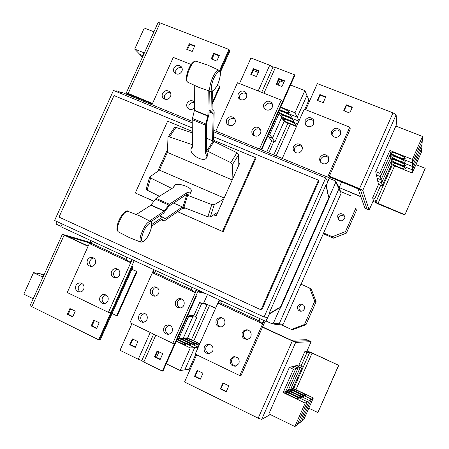 <?xml version="1.0" encoding="UTF-8"?>
<svg xmlns="http://www.w3.org/2000/svg" width="449" height="449" viewBox="0 0 449 449"><rect width="100%" height="100%" fill="white"/><g stroke="black" fill="none" stroke-linecap="round" stroke-linejoin="round"><path stroke-width="0.67" d="M212.388 91.287L212.051 109.438L213.999 111.363L214.162 112.031L213.567 139.678L214.74 141.755M238.806 165.198L238.604 154.675L236.954 152.744L212.596 140.773L213.14 113.591L211.187 111.689L211.019 111.01L211.35 91.529M194.277 85.411L194.434 110.258L192.2 119.642L192.464 147.143L191.375 148.058L190.904 149.708C190.578 155.343 203.936 162.465 206.439 157.969L206.888 156.432L205.311 152.537L205.575 125.148L207.898 115.758L208.213 90.698M209.268 91.012L208.942 114.175L206.613 123.559L206.31 150.982L207.881 154.877L206.501 157.874M212.596 140.773L206.45 138.225M185.375 208.123L182.086 208.645L164.373 220.897L163.874 220.964L161.825 219.219L151.65 226.178M151.773 224.455L162.426 217.209L162.886 217.114L164.974 218.91L182.395 206.922L207.853 216.772L210.306 216.962L217.782 212.276M149.612 220.936L164.239 211.159L169.391 204.233L187.025 192.587L190.69 191.919L191.347 191.066C192.649 187.693 178.214 182.434 174.745 185.01L174.027 185.914L174.212 187.025L156.095 198.379L150.864 205.238L136.356 214.448M191.313 191.19L190.095 193.85L186.425 194.529L168.785 206.243L163.632 213.18L150.892 221.75M173.589 203.06L182.395 206.922M212.809 140.863L213.567 139.678M192.329 132.876L175.946 127.376L174.431 127.583M232.223 179.937L167.421 152.43L168.005 137.091L169.498 136.923L192.441 144.746M205.311 152.537L206.31 150.982M206.316 150.55L230.82 162.65L232.492 164.581L232.885 178.455M182.086 208.645L182.586 207.011M223.686 199.059L214.224 204.772L211.771 204.564L186.15 194.714M186.425 194.529L187.025 192.587M171.888 188.485L150.623 178L149.652 177.007L159.434 170.126L224.152 198.009M146.161 189.091L147.115 190.135L159.434 196.286M167.426 152.295L159.401 170.154M215.537 213.685L216.889 214.274M238.767 163.273L239.525 163.588L216.165 215.89L213.718 214.824M157.694 171.333L167.511 149.5M192.312 131.417L167.634 121.174L135.306 192.997L153.867 201.186M177.686 211.687L222.451 231.431L255.391 157.593L214.089 140.453M136.479 271.488L116.633 315.72L117.279 315.765L137.08 271.628L131.894 269.355M131.944 269.243L137.08 271.628M116.633 315.72L112.07 313.525M135.306 192.997L153.822 201.247M222.451 231.431L177.613 211.737M255.391 157.593L255.958 158.25L223.142 231.819M43.138 276.792L42.565 276.202L43.407 276.202M42.964 277.185L33.529 272.65L40.657 273.862L43.783 275.366M33.529 272.65L23.803 294.146L33.215 298.742M43.789 275.36L40.663 273.868L44.193 274.468M131.579 266.498L133.022 266.852L131.703 266.235M88.2 246.058L67.603 236.483L89.62 242.915M133.022 266.852L100.267 339.809L99.465 339.82L132.309 266.667M215.599 308.261L207.163 304.478L201.629 303.597L199.625 302.665L205.21 303.569L215.649 308.143M195.798 316.68L201.629 303.597M176.996 339.635C182.361 341.925 185.392 343.564 186.094 344.551L185.875 344.641C184.118 344.411 180.958 343.193 176.39 340.987M198.127 347.52L194.636 347.7L177.142 339.309L194.63 347.7L190.269 347.919L176.294 341.206M190.314 369.056L189.164 369.224L195.764 354.39L189.158 369.224L184.769 369.869L194.636 347.7L184.763 369.869L180.195 370.537L190.269 347.919M177.613 338.249C180.447 338.726 191.061 343.794 190.483 344.405L190.275 344.49C189.023 344.692 179.364 340.449 177.361 338.815M187.396 316.315L188.619 316.427L178.999 337.99L198.262 347.217L179.005 337.99L177.725 337.996M181.604 338.164C183.248 337.996 195.309 343.608 194.709 344.26L194.512 344.338C192.991 344.574 180.739 338.883 181.385 338.243L181.604 338.164M187.62 337.945L183.4 337.968L199.047 345.455L183.4 337.968L179.005 337.99L188.625 316.427L192.823 316.809L183.394 337.968L192.829 316.814L196.875 317.185L187.62 337.945L199.799 343.766M185.908 338.136C187.486 337.974 199.356 343.496 198.772 344.125L198.587 344.198C197.128 344.428 185.067 338.827 185.701 338.215L185.908 338.136M338.754 365.357L312.083 353.105L309.782 352.179L306.953 352.611L304.826 351.618L307.705 351.213L312.313 353.066L338.754 365.357L317.875 412.552L338.585 365.424M300.998 366.126L306.953 352.611M317.875 412.552L308.822 408.197M284.902 392.162C285.788 391.449 299.977 398.179 299.264 398.976L299.214 399.026C298.484 399.829 284.06 392.993 284.84 392.224L284.902 392.162M292.944 388.25L313.318 397.977L311.404 399.183L290.649 389.255L300.291 367.377L302.407 366.788L292.944 388.25L290.649 389.255L311.404 399.183L309.412 400.435L288.252 390.304L298.091 367.984L300.291 367.377L290.643 389.255L285.76 391.393L295.801 368.623L298.091 367.984L288.252 390.304L309.412 400.435L305.18 403.101L283.167 392.533L293.421 369.28L295.801 368.623L285.76 391.393L307.335 401.743L297.232 424.709L294.858 426.55L305.18 403.101M313.318 397.977L303.805 419.613L301.7 421.241L311.404 399.183L301.7 421.241L299.511 422.941L309.412 400.435L299.511 422.941L297.232 424.709L307.341 401.743L285.76 391.393L283.167 392.533M287.439 391.045C288.28 390.355 302.205 396.955 301.515 397.719L301.47 397.769C300.774 398.538 286.619 391.837 287.377 391.101L287.439 391.045M289.874 389.973C290.677 389.305 304.349 395.782 303.676 396.512L303.631 396.557C302.974 397.303 289.077 390.731 289.813 390.024L289.874 389.973M292.209 388.941C292.978 388.295 306.409 394.649 305.758 395.35L305.713 395.395C305.084 396.113 291.446 389.665 292.159 388.991L292.209 388.941M262.586 326.951L291.182 340.174L306.953 339.725L309.041 340.69L293.573 341.285L262.53 327.08M192.279 127.965L114.007 95.558L59.004 217.08L261.009 309.81L318.459 180.201L213.629 136.805M89.749 242.623L65.341 235.489L88.144 246.181L65.358 235.478M99.425 339.798L132.287 266.678M193.8 315.737L199.625 302.665M166.248 363.729L180.195 370.537M156.482 357.398L158.968 351.825M188.625 316.427L187.57 315.928L188.619 316.427M187.979 315.007L189.254 315.131L192.823 316.809M192.829 316.814L189.259 315.131L193.367 315.535L196.875 317.185M162.757 353.666L160.125 359.559L154.507 356.815L157.133 350.933L162.757 353.666M157.666 351.191L155.18 356.764L154.507 356.815M155.18 356.764L160.265 359.245M137.871 341.571L135.256 347.419L129.716 344.714L132.332 338.877L137.871 341.571M132.926 339.169L130.451 344.697L129.716 344.714M130.451 344.697L135.396 347.111M298.866 365.127L304.826 351.618M293.421 369.28L289.386 367.377L268.878 413.86L294.858 426.55M289.386 367.377L291.85 366.754L295.801 368.623L291.85 366.754L294.213 366.159L298.091 367.984L294.213 366.159L296.486 365.587L300.291 367.377L296.486 365.587L298.669 365.037L302.407 366.788M200.456 378.861L195.13 376.262L197.639 370.616M226.33 391.483L220.846 388.812L223.372 383.12M96.748 328.247L92.023 325.946L94.475 320.485M72.817 316.573L68.231 314.334L70.667 308.918M261.009 309.81L261.778 309.945L318.93 180.998L318.459 180.201M209.228 344.282L206.074 346.92C205.12 350.45 206.36 352.695 209.795 353.655M234.861 356.669L231.909 359.262C230.966 363.101 232.397 365.379 236.208 366.098M221.677 317.735L219.387 318.571L217.832 320.491C216.884 323.695 217.939 325.89 220.998 327.068M247.461 329.858L245.233 330.728L243.728 332.614C242.774 336.082 243.998 338.327 247.393 339.343M221.963 301.116L220.532 303.058L218.349 303.283L219.763 300.1M263.647 320.367L262.216 323.589L259.303 320.996L259.354 318.386M144.449 313.234L141.109 315.894C140.172 318.852 141.053 320.968 143.747 322.247M169.256 325.093L165.945 327.753C164.996 330.907 166.001 333.074 168.953 334.264M156.549 287.276L154.265 288.084L152.699 290.003C151.79 292.731 152.542 294.78 154.956 296.16M181.486 298.916L179.179 299.73L177.602 301.655C176.676 304.545 177.529 306.656 180.161 307.98M155.854 270.59L154.546 272.537L152.789 272.93L154.187 269.821M196.359 289.296L194.956 292.451L191.807 289.773L191.779 287.18M81.886 283.42L78.614 286.041C77.728 288.6 78.356 290.582 80.511 291.979M105.829 294.819L102.512 297.457C101.603 300.156 102.321 302.188 104.668 303.558M93.712 257.99L91.545 258.815L90.047 260.673C89.188 263.058 89.733 264.972 91.669 266.409M117.756 269.187L115.539 270.006L114.007 271.886C113.131 274.395 113.743 276.365 115.848 277.785M92.286 241.236L91.102 243.19L89.738 243.745L91.113 240.692M131.686 259.427L130.294 262.519L126.932 259.763L126.567 257.636L126.837 257.187M89.879 242.342L62.366 234.277L88.083 246.321M207.522 294.449L203.577 303.305M197.728 291.816L205.277 293.41M195.747 296.25L196.297 296.357L195.803 296.127M196.297 296.357L162.998 371.02L162.342 371.115L143.826 362.017L141.789 360.62M198.132 290.907L201.36 291.603M203.29 292.495L197.936 291.35M141.817 360.553L138.258 359.262L120.006 350.293L131.933 323.667M174.756 343.277L162.342 371.115M262.519 327.096L293.253 341.313L309.041 340.69M309.035 340.701L311.123 341.667L295.655 342.424L262.463 327.226L241.203 375.229L239.744 375.56L264.102 320.575M306.863 351.331L311.123 341.667M270.343 414.573L261.694 419.372L258.192 418.182L184.55 382.004L196.651 354.817M202.965 373.203L200.316 379.175L194.552 376.363L197.206 370.403L202.965 373.203M195.13 376.262L194.552 376.363M228.855 385.786L226.184 391.803L220.336 388.952L223.001 382.941L228.855 385.786M220.846 388.812L220.336 388.952M99.201 322.78L96.608 328.556L91.198 325.918L93.79 320.154L99.201 322.78M92.023 325.946L91.198 325.918M75.258 311.146L72.682 316.876L67.35 314.272L69.926 308.553L75.258 311.146M68.231 314.334L67.35 314.272M30.032 305.775L98.651 339.803L99.459 339.798M212.147 104.331L219.959 86.915L219.544 86.371L217.12 85.405M212.175 102.787L219.544 86.371M360.867 196.797L339.147 187.542L360.749 196.477M341.616 181.957L339.147 187.542M279.177 307.694L279.968 308.053L329.162 196.892L328.365 196.561L325.985 184.893L268.839 313.913L279.177 307.694M192.228 122.903L113.479 90.423L54.593 220.493L264.091 317.016L325.699 177.956L327.714 181.727L329.42 177.871L213.769 130.221M192.217 121.342L121.746 92.309L121.163 93.594M325.699 177.956L213.735 131.776M264.091 317.016L267.587 317.488L265.859 321.389L60.924 226.751L62.175 223.984M279.553 307.862L269.355 313.991L265.859 321.389M204.334 347.01L205.777 345.169L207.909 344.271C212.063 344.585 213.685 346.841 212.775 351.045L209.397 353.75C205.126 353.565 203.436 351.32 204.334 347.01M230.376 359.453L233.598 356.775C238.032 356.826 239.817 359.082 238.947 363.55L235.944 366.176C231.387 366.294 229.529 364.055 230.376 359.453M216.188 320.35L217.877 318.335L220.347 317.555C224.158 318.212 225.594 320.463 224.652 324.313L223.058 326.266L220.712 327.096C216.76 326.569 215.256 324.318 216.188 320.35M242.297 332.574L243.858 330.649L246.159 329.785C250.233 330.251 251.81 332.518 250.89 336.598L249.436 338.456L247.287 339.36C243.055 339.062 241.394 336.801 242.297 332.574M262.216 323.589L218.349 303.283M138.859 315.714C139.734 313.969 141.115 313.054 142.995 312.975C146.599 313.666 147.923 315.871 146.975 319.593L145.347 321.557L142.984 322.337C139.285 321.725 137.91 319.52 138.859 315.714M163.891 327.68L165.501 325.721L167.853 324.924C171.641 325.508 173.067 327.736 172.124 331.615L170.581 333.528L168.324 334.359C164.429 333.876 162.948 331.648 163.891 327.68M150.55 289.611C151.532 287.697 153.064 286.782 155.135 286.877C158.458 287.781 159.642 289.964 158.682 293.421C157.739 295.279 156.258 296.2 154.248 296.166C150.825 295.335 149.596 293.146 150.55 289.611M175.643 301.363C176.592 299.494 178.079 298.574 180.105 298.602C183.59 299.438 184.853 301.644 183.905 305.23C182.996 307.032 181.564 307.958 179.611 307.997C176.014 307.251 174.689 305.039 175.643 301.363M194.956 292.451L152.789 272.93M75.898 285.626C76.852 283.762 78.322 282.864 80.304 282.937C83.525 283.796 84.659 285.934 83.699 289.358C82.773 291.176 81.342 292.08 79.406 292.058C76.106 291.249 74.938 289.105 75.898 285.626M99.97 297.131C100.902 295.307 102.344 294.398 104.297 294.421C107.653 295.229 108.849 297.395 107.895 300.92C106.991 302.699 105.594 303.608 103.691 303.642C100.25 302.89 99.01 300.723 99.97 297.131M87.426 260.05C88.475 258.057 90.058 257.17 92.185 257.389C95.182 258.394 96.204 260.499 95.25 263.715C94.234 265.668 92.685 266.56 90.603 266.392C87.527 265.438 86.472 263.322 87.426 260.05M111.565 271.353C112.592 269.383 114.164 268.485 116.274 268.665C119.383 269.641 120.461 271.774 119.507 275.074C118.508 276.999 116.981 277.897 114.916 277.779C111.722 276.859 110.606 274.715 111.565 271.353M130.294 262.519L89.738 243.745M90.704 240.507L67.243 292.529L108.422 312.347L110.909 312.549L98.651 339.803M153.76 269.625L129.969 322.719L172.781 343.328L174.773 343.277L198.424 290.25M219.32 299.898L195.192 354.115L239.744 375.56M143.674 54.464L143.203 53.661L144.095 53.543M142.451 57.169L139.892 54.497L143.085 55.771L139.886 54.497L134.717 49.104L144.365 52.937M153.934 31.778L144.264 28.012L134.717 49.104M152.273 103.994L131.731 95.536L133.151 97.006M229.445 50.215L229.939 50.956L220.375 72.267M329.089 176.799L358.027 188.799L364.93 208.257L369.162 210.003L373.377 200.445L373.675 201.545L378.03 203.902L404.818 214.981L425.164 168.667L425.197 168.274L415.954 164.592M404.818 214.981L425.197 168.274M404.802 214.701L375.779 202.415L374.808 198.666L380.741 185.201M390.563 152.542L390.585 152.407C390.86 150.791 405.509 156.746 405.178 158.351L405.161 158.458C404.818 160.052 390.4 154.192 390.563 152.542M412.406 159.401L412.367 162.998L390.333 154.226L380.455 176.631L379.837 173.331L389.917 150.466L412.406 159.401L422.515 136.429L422.268 140.492L412.367 162.998M389.917 150.466L390.333 154.226L412.367 163.004L412.328 166.461L390.737 157.84L381.049 179.802L380.455 176.631L390.333 154.232L390.737 157.84L412.328 166.467L412.294 169.789L391.118 161.314L381.628 182.85L381.055 179.802L390.737 157.846L391.118 161.314L412.294 169.789L412.261 172.988L391.489 164.654L382.178 185.785L381.628 182.855L391.118 161.314L391.489 164.654M390.967 156.224L390.984 156.1C391.242 154.54 405.61 160.394 405.29 161.937L405.267 162.033C404.947 163.565 390.798 157.812 390.967 156.224M412.367 163.004L422.268 140.492L422.038 144.398L412.328 166.461L422.038 144.398L421.813 148.148L412.294 169.789L421.813 148.153L421.594 151.762L412.261 172.988M391.348 159.765L391.365 159.648C391.607 158.143 405.711 163.896 405.391 165.378L405.374 165.468C405.071 166.944 391.18 161.286 391.348 159.765M391.719 163.167L391.73 163.06C391.96 161.612 405.801 167.264 405.492 168.684L405.475 168.773C405.189 170.193 391.55 164.631 391.719 163.167M269.355 313.991L268.839 313.913M279.968 308.053L280.44 308.16L329.459 197.403L329.162 196.892M329.42 177.871L326.288 185.437L328.578 196.651M326.288 185.437L325.985 184.893M280.092 308.081L273.39 323.224L271.993 323.757L266.212 321.086M61.086 226.391L56.451 224.253L56.018 222.951L56.692 221.458M172.781 343.328L196.797 289.498M108.422 312.347L132.101 259.623M134.229 260.605L110.909 312.549M265.185 321.08L262.463 327.226M158.099 22.562L160.097 22.893L228.99 49.502L229.456 50.237L220.032 71.262M131.046 96.137L129.121 94.391L131.035 94.93L152.391 103.725M182.047 68.08C179.415 67.041 177.333 67.805 175.812 70.37L175.682 73.737M194.383 102.686C191.964 102.181 190.14 103.051 188.9 105.296L188.917 109.034M170.536 92.982C167.971 92.112 165.973 92.904 164.547 95.368L164.559 99.094M187.508 49.615L189.832 44.451L194.546 46.286M211.934 59.167L214.268 53.964L219.118 55.856M344.108 110.852L346.51 105.436L352.134 107.625M317.729 100.537L320.12 95.166L325.587 97.293M374.808 198.666L372.648 197.773L378.58 184.32M373.377 200.445L372.648 197.773M422.515 136.429L395.861 126.046L375.734 171.67L379.837 173.331M382.178 185.785L378.384 184.236L377.761 181.278L381.628 182.855L377.761 181.278L377.109 178.202L381.055 179.802L377.109 178.197L376.436 174.998L380.455 176.631L376.436 174.998L375.734 171.67M367.041 209.139L360.452 189.798L357.241 188.052L329.218 176.513M340.813 132.118C337.811 129.026 334.993 129.245 332.361 132.781L332.024 135.368M314.042 121.163C311.028 118.558 308.345 118.923 305.988 122.268L305.707 125.136M328.96 158.093C325.918 155.298 323.168 155.607 320.721 159.025L320.507 162.179M302.216 146.952C299.197 144.634 296.598 145.083 294.409 148.299L294.28 151.706M277.499 324.638L278.111 324.694L279.16 323.909L339.074 188.457L339.017 187.272M329.398 178.421L335.251 180.829L335.801 182.199L329.24 197.027M115.606 91.299L116.847 90.81L121.544 92.747M302.8 304.478L300.729 304.983L299.32 306.583C298.647 308.615 299.225 310.186 301.055 311.303M297.715 306.151L299.18 304.501L301.324 304.018C304.057 304.708 305.067 306.42 304.355 309.159L302.985 310.747L300.97 311.303C298.091 310.719 297.008 309.002 297.715 306.151M291.407 329.437L293.102 329.544L305.999 324.678L316.13 301.722L314.76 301.217L304.484 324.504L291.407 329.437L281.304 324.784M305.999 324.678L304.484 324.504M316.13 301.722L311.112 288.763L309.681 288.073L314.76 301.217M152.402 103.713L128.914 94.043L128.532 93.936L129.144 94.481M128.986 95.289L126.298 92.892L128.206 93.431L152.52 103.438M229.456 50.237L220.021 71.245M181.884 71.38C179.903 74.388 177.512 74.944 174.712 73.035C173.449 71.655 173.179 70.044 173.909 68.203C175.929 65.156 178.343 64.634 181.149 66.626C182.35 68.001 182.597 69.584 181.884 71.38M194.417 107.85C192.374 109.803 190.258 110.005 188.075 108.456C186.661 107.042 186.329 105.358 187.087 103.399C189.035 100.408 191.426 99.841 194.26 101.71L194.26 101.71M170.502 96.647C168.667 99.532 166.36 100.144 163.593 98.494C162.128 97.096 161.78 95.396 162.549 93.403C164.424 90.479 166.759 89.89 169.537 91.63C170.934 93.027 171.26 94.7 170.502 96.647M194.743 45.843L192.217 51.455L186.745 49.317L189.27 43.71L194.743 45.843M189.832 44.451L189.27 43.71M219.32 55.401L216.777 61.058L211.226 58.892L213.769 53.24L219.32 55.401M214.268 53.964L213.769 53.24M352.342 107.159L349.732 113.053L343.732 110.707L346.342 104.825L352.342 107.159M346.51 105.436L346.342 104.825M325.789 96.827L323.196 102.675L317.286 100.363L319.879 94.526L325.789 96.827M320.12 95.166L319.879 94.526M396.888 126.444L396.136 114.781L393.01 112.845L317.325 83.615L305.696 109.747M369.162 210.003L362.764 190.387L359.548 188.636L329.347 176.21L328.741 177.591M367.046 209.127L360.328 189.388L329.224 176.496M340.449 134.532C337.603 138.208 334.707 138.331 331.755 134.902L331.693 131.046C334.645 127.308 337.575 127.252 340.477 130.872L340.449 134.532M313.722 123.89C311.112 127.415 308.317 127.656 305.342 124.626L305.101 120.455C307.806 116.875 310.629 116.684 313.582 119.883L313.722 123.89M328.69 161.068C326.137 164.564 323.342 164.834 320.294 161.881L319.565 159.749L319.957 157.509C322.618 153.94 325.458 153.738 328.472 156.897L328.69 161.068M302.025 150.207C299.674 153.558 296.985 153.934 293.96 151.335L293.051 149.107L293.427 146.705C295.869 143.293 298.602 142.967 301.616 145.745L302.413 147.906L302.025 150.207M282.09 324.807L283.218 324.212L300.925 284.166L309.681 288.073M301.066 284.228L341.15 193.193L339.141 187.57M272.459 104.308C269.512 102.327 267.032 102.866 265.011 105.93L264.809 109.09M246.731 93.953C243.858 92.286 241.5 92.909 239.648 95.817L239.48 99.089M260.712 129.823C257.799 128.094 255.408 128.695 253.533 131.636L253.494 135.272M235.046 119.299C232.223 117.857 229.95 118.53 228.227 121.325L228.227 125.03M228.99 49.502L219.527 70.583M191.139 64.488L173.275 57.427L151.936 104.746M327.635 177.136L349.777 127.162L350.287 128.936L329.347 176.21M349.777 127.162L304.209 109.158L282.275 158.446M344.535 216.469C342.2 214.813 340.241 215.178 338.653 217.563L338.479 219.909M344.316 218.669C342.598 221.177 340.55 221.486 338.181 219.6L337.62 215.846C339.433 213.275 341.521 213.022 343.883 215.077L344.316 218.669M323.359 233.811L333.472 238.15L346.409 233.098L356.472 210.3L355.692 208.476L345.489 231.6L332.361 236.73L323.566 232.958M346.409 233.098L345.489 231.6M333.472 238.15L332.361 236.73M272.212 107.356C269.871 110.684 267.222 111.066 264.27 108.501L263.417 106.34L263.799 104.005C266.212 100.627 268.889 100.29 271.836 102.984L272.599 105.094L272.212 107.356M246.523 97.124C244.307 100.346 241.742 100.789 238.823 98.454L237.863 96.254L238.234 93.824C240.507 90.552 243.105 90.148 246.018 92.601L246.899 94.761L246.523 97.124M260.616 133.342C258.489 136.507 255.941 136.996 252.983 134.807C251.76 133.364 251.507 131.737 252.22 129.924C254.42 126.702 257.002 126.259 259.965 128.588L260.981 130.844L260.616 133.342M234.984 122.908C232.958 125.978 230.494 126.511 227.587 124.513C226.268 123.077 225.982 121.415 226.717 119.541C228.805 116.414 231.302 115.915 234.215 118.036C235.45 119.462 235.703 121.09 234.984 122.908M259.006 70.847L256.446 76.571L250.761 74.349L253.32 68.63L259.006 70.847M258.804 71.301L253.724 69.326L253.32 68.63M253.724 69.326L251.367 74.585M268.788 152.89L273.834 141.57M280.552 107.429C285.227 109.27 288.179 110.897 289.392 112.301L289.431 112.615C288.095 113.069 284.823 112.048 279.609 109.539M280.704 107.087L294.987 112.761L297.26 117.161L279.385 110.044M294.987 112.761L304.865 90.586L306.936 95.418L297.26 117.161L299.073 120.686M279.042 110.819C281.731 110.869 291.227 115.236 291.743 116.667L291.783 116.959C291.536 118.199 280.709 113.855 278.649 111.7M279.385 110.05L297.26 117.167L306.942 95.424L308.934 100.071L304.787 109.388L308.934 100.071L309.456 101.294M278.475 112.093L279.194 113.316L269.726 134.543L268.951 133.437M298.86 121.168L279.194 113.316L298.86 121.168M280.833 115.595L280.782 115.292C281.018 113.956 293.365 119.148 294.011 120.86L294.044 121.135C293.769 122.454 281.607 117.346 280.833 115.595M279.194 113.316L281.663 117.515L272.375 138.354L269.726 134.548L279.194 113.316M297.642 123.913L281.663 117.515L297.642 123.913M283.252 119.715L283.201 119.434C283.426 118.138 295.577 123.251 296.188 124.901L296.222 125.159C295.964 126.433 283.993 121.404 283.252 119.715M281.663 117.52L284.043 121.567L274.928 142.019L272.375 138.354L281.663 117.52M296.469 126.551L284.043 121.567M258.293 72.441L253.214 70.465M356.472 210.3L355.692 208.476M340.842 191.65L350.506 195.657M259.449 149.04L281.282 100.099L237.47 82.79L215.84 131.074M272.975 67.12L269.726 65.234L250.957 57.983L239.485 83.587M266.762 152.054L271.802 140.745M304.865 90.586L290.554 85.013M283.824 82.392L279.935 80.876L278.083 85.035M269.726 134.543L268.654 134.111L269.726 134.548M274.928 142.019L271.359 140.565L268.749 136.878L272.375 138.354L268.743 136.872L267.93 135.727M281.282 100.099L282.354 102.063L261.099 149.719M281.366 80.079L282.208 81.763M261.694 92.359L273.02 67.013L275.462 67.434L294.505 74.787L282.348 102.046M281.966 86.55L276.197 84.294L278.773 78.536L284.543 80.781L281.966 86.55M261.694 148.394L262.07 148.872L261.571 148.67M294.505 74.787L294.808 75.466L262.07 148.872M284.335 81.235L279.115 79.204L276.741 84.507M279.115 79.204L278.773 78.536M215.963 74.523C221.896 65.447 221.447 79.479 215.66 87.819C209.801 97.001 209.986 83.16 215.963 74.523M142.322 235.181C145.555 223.681 154.495 217.748 150.87 229.287C147.772 240.4 138.786 246.827 142.322 235.181M196.134 61.227C195.068 60.935 193.71 61.956 192.054 64.274C187.985 69.881 185.358 81.146 187.817 82.24L198.98 87.42L210.693 91.433C208.112 90.951 210.873 79.243 215.009 73.344C216.772 70.802 218.141 69.786 219.129 70.291L207.836 65.139L196.134 61.227M210.817 91.467L210.693 91.433C212.613 91.153 211.647 92.735 215.582 88.066M141.126 242.236L140.919 242.163C139.779 241.433 139.757 239.081 140.851 235.102C144.18 226.01 147.418 221.464 150.561 221.48L139.443 215.778L127.847 211.288C124.457 211.636 121.224 216.149 118.149 224.82C117.167 228.519 117.195 230.848 118.233 231.807L129.267 237.555L140.919 242.163C144.6 242.14 147.951 237.807 150.971 229.164M208.998 110.19L211.019 111.01M208.987 110.791L211.187 111.689M208.976 111.745L213.095 113.423M208.97 111.896L213.14 113.591M205.575 125.148L192.2 119.642M205.771 123.93L192.38 118.424M207.848 116.067L194.389 110.572M207.898 115.758L194.434 110.258M163.874 220.964L161.09 219.724L163.919 220.992M162.426 217.209L159.547 215.93M156.095 198.379L169.391 204.233M155.365 199.132L168.684 204.991M151.049 205.047L164.424 210.963M150.864 205.238L164.239 211.159M169.498 136.923L175.946 127.376M192.015 144.589L192.436 143.949M206.843 150.769L213.118 140.992M207.786 151.201L214.055 141.418M230.82 162.65L236.954 152.744M232.492 164.581L238.604 154.675M207.853 216.772L211.771 204.564M210.306 216.962L214.224 204.772M183.871 207.545L187.637 195.332M182.917 207.152L186.672 194.939M147.115 190.135L150.623 178M191.442 339.77L207.163 304.478M193.788 340.892L209.571 305.455M293.725 388.621L309.782 352.179M295.97 389.693L312.083 353.105M220.532 303.058L259.303 320.996M154.546 272.537L191.807 289.773M91.102 243.19L126.932 259.763M155.82 335.167L143.826 362.017M138.258 359.262L150.235 332.473M261.694 419.372L295.655 342.424M258.192 418.182L292.254 341.049M64.112 235.197L31.688 306.908M375.779 202.415L392.28 164.974M377.957 203.593L394.57 165.889M283.218 324.212L273.39 323.224M160.097 22.893L128.206 93.431M359.548 188.636L393.01 112.845M362.764 190.387L396.136 114.781M341.15 193.193L335.801 182.199M273.767 154.939L287.938 123.127M276.157 155.926L290.335 124.087M258.209 90.984L269.726 65.234M275.462 67.434L263.928 93.246M187.817 82.24C184.657 81.056 187.098 70.106 191.195 64.409C193.407 61.642 195.012 60.57 196.011 61.187M215.593 88.049C219.926 82.341 221.907 69.791 219.129 70.291M127.847 211.288C126.988 209.161 120.091 214.981 117.616 224.214C116.224 231.948 117.217 229.815 118.233 231.807M150.976 229.142C152.11 224.915 151.97 222.356 150.561 221.48M162.841 217.097L159.81 215.75M168.005 137.091L174.453 127.555M191.375 148.058L192.38 146.514M174.027 185.914L173.572 187.429M146.155 189.124L149.652 177.007M62.366 234.277L30.027 305.786M207.909 344.271L208.836 344.237M233.598 356.775L234.603 356.658M220.347 317.555L221.402 317.662M246.159 329.785L247.365 329.841M142.995 312.975L143.708 313.037M167.853 324.924L168.644 324.964M155.135 286.877L155.898 287.029M180.105 298.602L180.964 298.742M80.304 282.937L80.859 283.027M104.297 294.421L104.909 294.505M92.185 257.389L92.758 257.535M116.274 268.665L116.914 268.811M153.637 334.112L141.783 360.631M272.453 323.852L277.959 324.711M301.324 304.018L302.733 304.439M181.149 66.626L181.48 67.013M169.537 91.63L169.918 92.017M158.11 22.545L126.298 92.892M340.477 130.872L340.712 131.568M313.582 119.883L313.873 120.54M328.472 156.897L328.848 157.722M301.616 145.745L302.037 146.481M282.421 324.818L278.111 324.694M335.824 181.413L338.939 187.149M343.883 215.077L344.411 216.036M271.836 102.984L272.167 103.551M246.018 92.601L246.361 93.111M259.965 128.588L260.398 129.189M234.215 118.036L234.647 118.57"/></g></svg>
